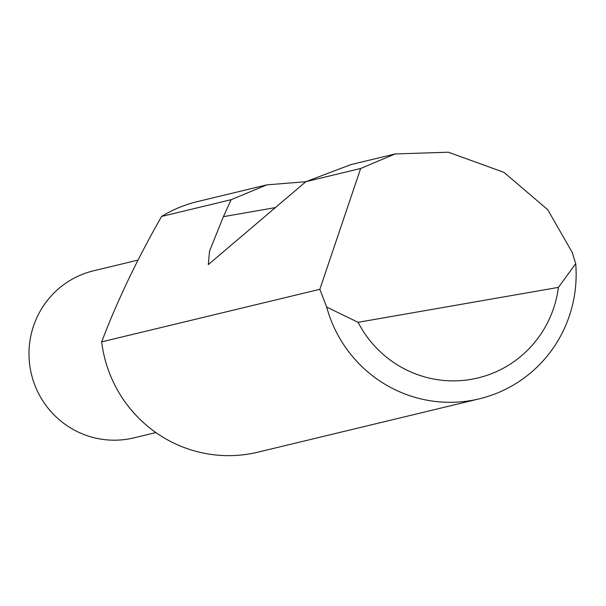 <?xml version="1.0" encoding="UTF-8"?>
<svg xmlns="http://www.w3.org/2000/svg" width="606" height="606" viewBox="0 0 606 606"><rect width="100%" height="100%" fill="white"/><g stroke="black" fill="none" stroke-linecap="round" stroke-linejoin="round"><path stroke-width="0.91" d="M155.878 432.563L133.805 437.88A85.931 84.62 -103.5 0 1 128.601 438.956A85.931 84.62 -103.5 0 1 30.823 371.523A85.931 84.62 -103.5 0 1 93.559 270.799L137.994 260.095M250.119 453.788A128.896 126.934 76.5 0 0 257.921 452.167L479.293 398.839A128.896 126.934 -103.5 0 1 326.679 307.083L319.839 289.304L101.664 341.867A128.896 126.934 76.5 0 0 102.679 348.662A128.896 126.934 76.5 0 0 250.119 453.788M319.839 289.304L360.653 168.483L395.165 153.947L448.342 152.212L503.98 172.377L547.673 209.653L572.125 252.217L575.7 263.671A128.896 126.934 -103.5 0 1 479.293 398.839M266.875 184.853L197.548 201.556A128.896 126.934 76.5 0 0 161.605 216.433L231.151 199.677L266.875 184.853L305.833 181.717M395.165 153.947L350.866 164.612L305.878 181.679L208.312 264.617L209.525 251.157L223.402 216.668L231.151 199.677M360.653 168.483L305.878 181.679M326.679 307.083L358.093 322.309L558.406 287.38L575.7 263.671M358.093 322.309A108.269 106.626 76.5 0 0 471.385 379.311A108.269 106.626 76.5 0 0 558.406 287.38M101.664 341.867C117.109 301.182 137.085 259.376 161.605 216.433M223.402 216.668L275.609 207.563"/></g></svg>
